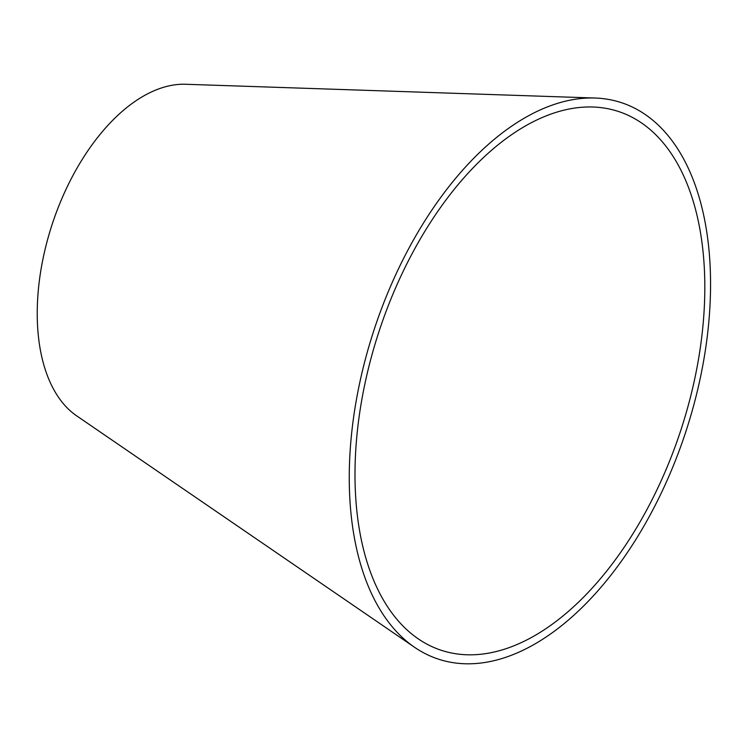 <?xml version="1.0" encoding="UTF-8"?>
<svg xmlns="http://www.w3.org/2000/svg" width="747" height="747" viewBox="0 0 747 747"><rect width="100%" height="100%" fill="white"/><g stroke="black" fill="none" stroke-linecap="round" stroke-linejoin="round"><path stroke-width="1.12" d="M355.189 462.234A283.599 158.803 108.2 0 0 418.32 638.9A283.599 158.803 108.2 0 0 680.76 430.431A283.599 158.803 108.2 0 0 592.857 107.008A283.599 158.803 108.2 0 0 355.189 462.234M349.456 464.905A292.899 164.004 108.2 0 0 414.66 647.36A292.899 164.004 108.2 0 0 685.709 432.055A292.899 164.004 108.2 0 0 594.92 98.025A292.899 164.004 108.2 0 0 349.456 464.905M594.92 98.025L185.536 84.262A176.815 99.006 108.2 0 0 37.35 305.738A176.815 99.006 108.2 0 0 76.708 415.883L414.66 647.36"/></g></svg>
